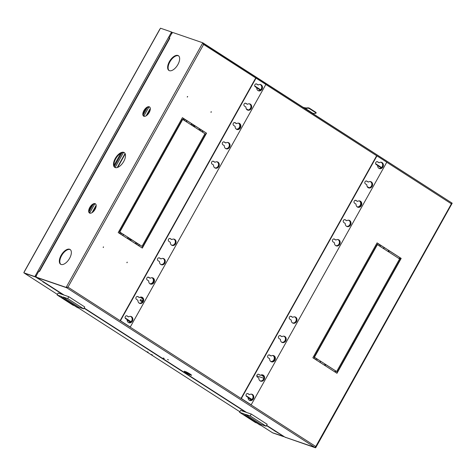 <?xml version="1.0" encoding="UTF-8"?>
<svg xmlns="http://www.w3.org/2000/svg" width="476" height="476" viewBox="0 0 476 476"><rect width="100%" height="100%" fill="white"/><g stroke="black" fill="none" stroke-linecap="round" stroke-linejoin="round"><path stroke-width="0.71" d="M152.344 354.935L151.332 354.447L152.344 354.935M148.203 352.276L147.185 351.788L148.203 352.276M199.492 128.764L198.891 129.835M202.395 132.09L202.996 131.019M135.922 242.51L135.321 243.581M138.825 245.836L139.426 244.765M127.955 237.387L127.354 238.458M130.858 240.713L131.459 239.642M191.525 123.641L190.93 124.712M194.434 126.967L195.029 125.896M119.988 232.264L119.393 233.335M122.897 235.59L123.492 234.519M183.558 118.518L182.963 119.589M186.467 121.844L187.068 120.773M91.035 206.572L89.631 209.077M92.618 212.26L96.176 205.894M120.797 153.314L114.014 165.458M117.703 167.379L125.236 153.903M145.18 109.694L143.776 112.199M146.763 115.382L150.321 109.016M202.116 131.911L202.716 130.84M138.546 245.658L139.147 244.587M130.579 240.535L131.18 239.464M194.154 126.789L194.749 125.718M122.618 235.412L123.213 234.341M186.187 121.666L186.782 120.595M91.999 212.689L96.158 205.251M117.233 167.54L125.069 153.522M146.144 115.811L150.303 108.367M283.869 436.444L272.718 432.839M35.855 275.943L35.325 276.895L23.8 272.796L160.495 28.203L171.544 31.999L35.379 275.64L36.122 276.086M171.544 31.999L172.02 32.303L171.527 33.189M35.962 276.532L35.623 276.366M283.744 436.676L272.694 432.88M172.461 32.588L172.181 32.41L171.86 32.975M36.444 276.193L35.379 275.64L34.849 276.586L35.325 276.895M34.849 276.586L23.8 272.796M274.979 431.149L275.717 431.202M275.8 431.256L274.932 431.232M275.669 431.482L283.708 436.343M283.583 436.569L272.534 432.779L260.902 425.3L272.379 432.678M24.454 273.17L35.486 276.996L35.801 276.425M35.486 276.996L43.536 281.863M43.03 281.965L43.405 282.095M44.089 282.22L42.983 282.042M200.533 130.888L201.134 129.817M126.896 262.645L127.116 262.258M136.963 244.64L137.564 243.569M128.996 239.517L129.597 238.446M192.566 125.765L193.167 124.694M121.035 234.388L121.63 233.317M184.605 120.642L185.2 119.571M89.643 213.058L94.772 203.877M115.097 167.51L123.474 152.522M143.782 116.18L148.917 106.999M172.074 33.504L171.015 32.945M378.206 243.712L377.611 244.783M314.636 357.458L314.041 358.529M214.456 167.594A3.177 2.725 109 0 0 214.545 167.659A3.177 2.725 109 0 0 215.057 167.903A3.177 2.725 109 0 0 218.543 166.088A3.177 2.725 109 0 0 217.627 162.137A3.177 2.725 109 0 0 217.121 161.894A3.177 2.725 109 0 0 216.461 161.769M214.896 167.844A3.177 2.725 109 0 0 218.264 165.892A3.177 2.725 109 0 0 217.312 162.03A3.177 2.725 109 0 0 216.961 161.846M225.255 148.268A3.177 2.725 109 0 0 225.344 148.333A3.177 2.725 109 0 0 225.856 148.577A3.177 2.725 109 0 0 229.349 146.763A3.177 2.725 109 0 0 228.432 142.812A3.177 2.725 109 0 0 227.921 142.568A3.177 2.725 109 0 0 227.26 142.443M225.701 148.518A3.177 2.725 109 0 0 229.063 146.566A3.177 2.725 109 0 0 228.111 142.705A3.177 2.725 109 0 0 227.76 142.52M236.06 128.942A3.177 2.725 109 0 0 236.15 129.008A3.177 2.725 109 0 0 236.655 129.252A3.177 2.725 109 0 0 240.148 127.437A3.177 2.725 109 0 0 239.232 123.486A3.177 2.725 109 0 0 238.72 123.242A3.177 2.725 109 0 0 238.06 123.117M236.501 129.192A3.177 2.725 109 0 0 239.868 127.241A3.177 2.725 109 0 0 238.91 123.379A3.177 2.725 109 0 0 238.559 123.195M246.86 109.617A3.177 2.725 109 0 0 246.949 109.682A3.177 2.725 109 0 0 247.46 109.926A3.177 2.725 109 0 0 250.947 108.111A3.177 2.725 109 0 0 250.031 104.161A3.177 2.725 109 0 0 249.519 103.917A3.177 2.725 109 0 0 248.859 103.792M247.3 109.867A3.177 2.725 109 0 0 250.668 107.915A3.177 2.725 109 0 0 249.71 104.054A3.177 2.725 109 0 0 249.359 103.869M257.659 90.291A3.177 2.725 109 0 0 257.748 90.357A3.177 2.725 109 0 0 258.26 90.601A3.177 2.725 109 0 0 261.746 88.786A3.177 2.725 109 0 0 260.83 84.835A3.177 2.725 109 0 0 260.324 84.591A3.177 2.725 109 0 0 259.658 84.466M258.099 90.541A3.177 2.725 109 0 0 261.467 88.59A3.177 2.725 109 0 0 260.515 84.728A3.177 2.725 109 0 0 260.164 84.544M187.258 97.003L187.431 96.503M187.348 97.092L187.663 96.521L187.348 97.092M210.975 112.259L211.148 111.759A0.434 0.375 -71 0 1 210.981 111.919M211.064 112.348L211.332 111.753L211.064 112.348M103.191 247.419L103.363 246.925M103.28 247.514L103.542 246.913L103.28 247.514M126.913 262.675L127.08 262.181M126.997 262.77L127.265 262.169L126.997 262.77M346.611 226.284A3.177 2.725 109 0 0 349.979 224.333A3.177 2.725 109 0 0 349.021 220.471A3.177 2.725 109 0 0 348.67 220.287M346.236 226.082A3.177 2.725 109 0 0 346.26 226.1A3.177 2.725 109 0 0 346.766 226.344A3.177 2.725 109 0 0 350.259 224.535A3.177 2.725 109 0 0 349.342 220.584A3.177 2.725 109 0 0 348.831 220.334A3.177 2.725 109 0 0 348.099 220.209M357.411 206.959A3.177 2.725 109 0 0 360.778 205.007A3.177 2.725 109 0 0 359.82 201.146A3.177 2.725 109 0 0 359.469 200.961A3.177 2.725 109 0 1 359.82 201.146A3.177 2.725 109 0 1 360.778 205.007A3.177 2.725 109 0 1 357.411 206.959M357.036 206.757A3.177 2.725 109 0 0 357.06 206.774A3.177 2.725 109 0 0 357.565 207.018A3.177 2.725 109 0 0 361.058 205.21A3.177 2.725 109 0 0 360.142 201.259A3.177 2.725 109 0 0 359.63 201.009A3.177 2.725 109 0 0 358.898 200.884M368.21 187.633A3.177 2.725 109 0 0 371.577 185.682A3.177 2.725 109 0 0 370.625 181.82A3.177 2.725 109 0 0 370.268 181.636M367.835 187.431A3.177 2.725 109 0 0 367.859 187.449A3.177 2.725 109 0 0 368.37 187.693A3.177 2.725 109 0 0 371.857 185.884A3.177 2.725 109 0 0 370.941 181.933A3.177 2.725 109 0 0 370.435 181.683A3.177 2.725 109 0 0 369.703 181.558M292.609 322.906A3.177 2.725 109 0 0 295.977 320.949A3.177 2.725 109 0 0 295.025 317.093A3.177 2.725 109 0 0 294.674 316.903M292.169 322.657A3.177 2.725 109 0 0 292.258 322.716A3.177 2.725 109 0 0 292.77 322.966A3.177 2.725 109 0 0 296.256 321.151A3.177 2.725 109 0 0 295.34 317.2A3.177 2.725 109 0 0 294.834 316.957A3.177 2.725 109 0 0 294.174 316.826M379.009 168.308A3.177 2.725 109 0 0 382.377 166.356A3.177 2.725 109 0 0 381.425 162.495A3.177 2.725 109 0 0 381.074 162.31M378.64 168.105A3.177 2.725 109 0 0 378.658 168.123A3.177 2.725 109 0 0 379.17 168.367A3.177 2.725 109 0 0 382.656 166.558A3.177 2.725 109 0 0 381.74 162.608A3.177 2.725 109 0 0 381.234 162.358A3.177 2.725 109 0 0 380.502 162.233M335.806 245.61A3.177 2.725 109 0 0 339.174 243.658A3.177 2.725 109 0 0 338.222 239.797A3.177 2.725 109 0 0 337.871 239.612M335.437 245.408A3.177 2.725 109 0 0 335.455 245.426A3.177 2.725 109 0 0 335.967 245.67A3.177 2.725 109 0 0 339.453 243.861A3.177 2.725 109 0 0 338.537 239.91A3.177 2.725 109 0 0 338.031 239.66A3.177 2.725 109 0 0 337.3 239.535M281.81 342.226A3.177 2.725 109 0 0 285.178 340.275A3.177 2.725 109 0 0 284.22 336.419A3.177 2.725 109 0 0 283.869 336.229M281.37 341.982A3.177 2.725 109 0 0 281.459 342.042A3.177 2.725 109 0 0 281.97 342.292A3.177 2.725 109 0 0 285.457 340.477A3.177 2.725 109 0 0 284.541 336.526A3.177 2.725 109 0 0 284.035 336.282A3.177 2.725 109 0 0 283.369 336.151M271.011 361.552A3.177 2.725 109 0 0 274.378 359.6A3.177 2.725 109 0 0 273.42 355.745A3.177 2.725 109 0 0 273.069 355.554A3.177 2.725 109 0 1 273.42 355.745A3.177 2.725 109 0 1 274.378 359.6A3.177 2.725 109 0 1 271.011 361.552M270.57 361.308A3.177 2.725 109 0 0 270.66 361.367A3.177 2.725 109 0 0 271.165 361.617A3.177 2.725 109 0 0 274.658 359.802A3.177 2.725 109 0 0 273.742 355.852A3.177 2.725 109 0 0 273.23 355.608A3.177 2.725 109 0 0 272.57 355.477M249.406 400.203A3.177 2.725 109 0 0 252.774 398.251A3.177 2.725 109 0 0 251.822 394.396A3.177 2.725 109 0 0 251.471 394.205M248.966 399.959A3.177 2.725 109 0 0 249.055 400.018A3.177 2.725 109 0 0 249.567 400.268A3.177 2.725 109 0 0 253.053 398.454A3.177 2.725 109 0 0 252.137 394.503A3.177 2.725 109 0 0 251.631 394.253A3.177 2.725 109 0 0 250.971 394.128M260.211 380.877A3.177 2.725 109 0 0 263.579 378.926A3.177 2.725 109 0 0 262.621 375.07A3.177 2.725 109 0 0 262.27 374.88M259.765 380.633A3.177 2.725 109 0 0 259.86 380.693A3.177 2.725 109 0 0 260.366 380.943A3.177 2.725 109 0 0 263.859 379.128A3.177 2.725 109 0 0 262.942 375.177A3.177 2.725 109 0 0 262.431 374.927A3.177 2.725 109 0 0 261.77 374.802M95.081 209.315A5.48 2.755 -57.3 0 0 95.384 203.793A5.48 2.755 -57.3 0 0 89.762 207.488A5.48 2.755 -57.3 0 0 89.458 213.01A5.48 2.755 -57.3 0 0 95.081 209.315M95.611 203.972A5.48 2.755 -57.3 0 0 90.238 207.792A5.48 2.755 -57.3 0 0 89.714 213.135M123.754 161.423A8.764 4.403 -57.3 0 0 124.236 152.588A8.764 4.403 -57.3 0 0 115.24 158.496A8.764 4.403 -57.3 0 0 114.752 167.332A8.764 4.403 -57.3 0 0 123.754 161.423M124.462 152.76A8.764 4.403 -57.3 0 0 115.716 158.805A8.764 4.403 -57.3 0 0 115.002 167.469M149.226 112.437A5.48 2.755 -57.3 0 0 149.529 106.916A5.48 2.755 -57.3 0 0 143.907 110.605A5.48 2.755 -57.3 0 0 143.603 116.126A5.48 2.755 -57.3 0 0 149.226 112.437M149.756 107.094A5.48 2.755 -57.3 0 0 144.383 110.914A5.48 2.755 -57.3 0 0 143.859 116.257M177.899 64.534A8.764 4.403 -57.3 0 0 178.387 55.698A8.764 4.403 -57.3 0 0 169.385 61.612A8.764 4.403 -57.3 0 0 168.903 70.442A8.764 4.403 -57.3 0 0 177.899 64.534M178.613 55.87A8.764 4.403 -57.3 0 0 169.867 61.916A8.764 4.403 -57.3 0 0 169.153 70.585M69.603 258.313A8.764 4.403 -57.3 0 0 70.085 249.478A8.764 4.403 -57.3 0 0 61.089 255.386A8.764 4.403 -57.3 0 0 60.601 264.222A8.764 4.403 -57.3 0 0 69.603 258.313M70.317 249.644A8.764 4.403 -57.3 0 0 61.565 255.695A8.764 4.403 -57.3 0 0 60.851 264.358M168.504 359.939L167.492 359.451L168.504 359.939M164.244 358.476L163.232 357.988L164.244 358.476M185.741 371.714A4.23 0.446 -150.8 0 0 186.158 371.988A4.23 0.446 -150.8 0 0 189.948 374.106L189.632 374.672A4.23 0.446 29.2 0 1 185.842 372.559A4.23 0.446 29.2 0 1 184.206 371.203A4.23 0.446 29.2 0 1 184.212 371.191L186.158 371.857A4.23 0.446 29.2 0 1 189.894 373.934A4.23 0.446 29.2 0 1 191.59 375.332A4.23 0.446 29.2 0 1 191.578 375.344L189.632 374.672M128.425 316.82L126.664 315.784M128.05 322.198A3.177 2.725 109 0 0 128.651 322.508A3.177 2.725 109 0 0 131.995 320.985A3.177 2.725 109 0 0 130.721 316.486A3.177 2.725 109 0 0 130.126 316.367M139.224 297.494L137.469 296.459M138.849 302.873A3.177 2.725 109 0 0 139.45 303.182A3.177 2.725 109 0 0 142.794 301.659A3.177 2.725 109 0 0 141.521 297.161A3.177 2.725 109 0 0 140.932 297.042M150.029 278.168L148.244 277.133M149.654 283.547A3.177 2.725 109 0 0 150.249 283.857A3.177 2.725 109 0 0 153.599 282.333A3.177 2.725 109 0 0 152.32 277.835A3.177 2.725 109 0 0 151.731 277.716M159.067 257.808L160.823 258.837M160.454 264.222A3.177 2.725 109 0 0 161.055 264.531A3.177 2.725 109 0 0 164.399 263.008A3.177 2.725 109 0 0 163.119 258.51A3.177 2.725 109 0 0 162.53 258.391M171.628 239.517L169.867 238.482M171.253 244.896A3.177 2.725 109 0 0 171.854 245.205A3.177 2.725 109 0 0 175.198 243.682A3.177 2.725 109 0 0 173.924 239.184A3.177 2.725 109 0 0 173.329 239.065M346.582 220.656L345.011 219.686A1.577 1.357 109 0 0 344.91 219.626A1.565 1.345 109 0 1 345.011 219.686L346.778 220.727L344.803 219.614M357.381 201.33L355.81 200.36A1.577 1.357 109 0 0 355.715 200.301A1.565 1.345 109 0 1 355.81 200.36L357.577 201.402L355.602 200.289M368.18 182.005L366.609 181.035A1.577 1.357 109 0 0 366.514 180.975A1.565 1.345 109 0 1 366.609 181.035L368.376 182.076L366.401 180.963M378.979 162.679L377.408 161.709A1.577 1.357 109 0 0 377.313 161.65A1.565 1.345 109 0 1 377.408 161.709L379.176 162.75L377.206 161.638M335.776 239.981L334.206 239.011A1.577 1.357 109 0 0 334.11 238.952A1.565 1.345 109 0 1 334.206 239.011L335.973 240.053L334.003 238.94M360.82 271.945L361.778 272.564L377.385 244.64L388.297 251.661L388.934 250.519L377.063 242.879L360.82 271.945M158.567 219.025L157.615 218.407L142.009 246.33L131.096 239.309L130.454 240.451L142.324 248.085L158.567 219.025L157.574 218.478M190.037 162.721L189.079 162.108L157.871 217.954L158.823 218.567L190.037 162.721L189.043 162.173M194.03 126.705L204.942 133.726L189.335 161.65L190.293 162.262L206.536 133.197L194.666 125.563L194.03 126.705M166.166 146.745L167.124 147.364L182.73 119.44L193.643 126.461L194.279 125.319L182.409 117.685L166.166 146.745M399.596 258.926L383.989 286.849L384.947 287.462L401.191 258.397L389.32 250.763L388.684 251.905L399.596 258.926M330.308 328.862L361.522 273.016L360.564 272.403L329.356 328.25L330.308 328.862M324.727 365.407L325.364 364.265L314.452 357.244L330.058 329.321L329.1 328.708L312.857 357.768L324.727 365.407M353.222 344.219L352.27 343.607L336.663 371.53L325.751 364.509L325.108 365.651L336.978 373.285L353.222 344.219L352.228 343.678M383.733 287.302L352.526 343.148L353.478 343.767L384.691 287.92L383.733 287.302M134.702 203.05L135.654 203.663L166.868 147.816L165.91 147.203L134.702 203.05M130.073 240.207L130.71 239.065L119.797 232.044L135.404 204.121L134.446 203.508L118.203 232.574L130.073 240.207M203.282 43.358L451.682 202.859L203.538 43.262M203.3 43.137L203.621 44.452L202.83 42.81L203.306 43.114L203.306 44.345M451.718 202.895L452.2 203.204L451.403 203.823L451.641 202.841M67.669 287.034L66.604 287.712L66.128 287.403L67.985 287.147L66.813 287.54M67.419 287.177L67.985 287.147L203.621 44.452L255.874 78.058M284.862 437.075A1.095 0.547 -57.3 0 0 284.916 437.117A1.095 0.547 -57.3 0 0 284.975 437.147L314.945 447.434L315.767 446.518L315.499 447.797L315.1 447.41M452.2 203.204L315.844 447.488M315.838 447.5L315.499 447.797L285.059 437.2A1.095 0.553 122.7 0 1 284.993 437.17A1.095 0.553 122.7 0 1 284.957 437.141M128.49 322.448A3.177 2.725 109 0 0 131.673 320.872A3.177 2.725 109 0 0 130.561 316.439M139.295 303.123A3.177 2.725 109 0 0 142.479 301.546A3.177 2.725 109 0 0 141.36 297.113M152.088 277.77A3.177 2.725 109 0 1 152.504 277.984A3.177 2.725 109 0 1 153.462 281.846A3.177 2.725 109 0 1 150.095 283.797A3.177 2.725 109 0 0 153.278 282.22A3.177 2.725 109 0 0 152.159 277.788M160.894 264.472A3.177 2.725 109 0 0 164.077 262.895A3.177 2.725 109 0 0 162.959 258.462M171.693 245.146A3.177 2.725 109 0 0 174.876 243.569A3.177 2.725 109 0 0 173.758 239.136M213.052 161.18L214.825 162.227M223.851 141.854L225.624 142.901M234.65 122.528L236.429 123.576M245.449 103.203L247.228 104.25M256.249 83.877L258.028 84.924M346.54 220.668L344.743 219.609M357.339 201.342L355.382 200.289M368.138 182.016L366.347 180.957M292.538 317.284L290.765 316.237M378.938 162.691L377.147 161.632M335.735 239.993L333.944 238.934M281.738 336.609L279.959 335.562M270.939 355.935L268.994 354.894M249.335 394.586L247.562 393.539M260.14 375.261L258.361 374.213M361.498 272.379L377.063 244.527L377.385 244.64M388.934 250.519L377.028 242.95M388.017 251.477L388.618 250.406M131.055 239.38L142.009 246.33M142.044 247.907L158.252 218.912M158.544 218.389L189.716 162.613M206.536 133.197L194.625 125.634M190.013 162.084L206.215 133.09M166.844 147.179L182.409 119.327L182.73 119.44M194.279 125.319L182.373 117.751M193.363 126.277L193.964 125.206M401.191 258.397L389.279 250.834M384.667 287.284L400.869 258.289M361.522 273.016L360.528 272.474M330.029 328.684L361.201 272.909M325.364 364.265L314.452 357.244M324.448 365.223L325.048 364.152M330.058 329.321L329.059 328.773M314.13 357.137L329.737 329.213M325.709 364.58L336.663 371.53M336.699 373.107L352.906 344.112M384.691 287.92L383.698 287.373M353.198 343.583L384.37 287.807M135.374 203.484L166.546 147.709L166.868 147.816M166.546 147.709L165.874 147.274M130.71 239.065L119.797 232.044M129.793 240.029L130.394 238.958M135.404 204.121L134.405 203.579M119.476 231.937L135.083 204.014M169.141 38.044L171.794 33.29A1.095 0.553 122.7 0 1 172.859 32.517L202.83 42.81L66.128 287.403L36.164 277.115A1.095 0.553 122.7 0 1 36.099 277.086A1.095 0.553 122.7 0 1 36.158 275.979L38.818 271.225L39.508 271.463L39.734 271.064L169.611 38.681L169.831 38.282L169.141 38.044L169.765 38.401M314.945 447.434L66.688 287.76L36.717 277.472L64.123 295.096M398.84 258.438L399.001 258.153L400.631 258.712M335.271 372.184L335.866 371.113M169.45 38.621L39.573 271.011M36.527 277.347A1.095 0.553 -57.3 0 0 36.581 277.389A1.095 0.553 -57.3 0 0 36.64 277.419L36.164 277.115M66.604 287.712L36.64 277.419M189.948 374.106L190.37 374.249M399.001 258.153L400.703 258.593M334.789 371.881L335.39 370.81M285.059 437.2L315.058 447.428M319.86 362.272L320.455 361.201M383.43 248.526L384.031 247.455M384.31 247.639L383.71 248.71M320.741 361.385L320.14 362.456M379.176 162.75A3.296 2.826 -71 0 1 381.597 162.346A3.296 2.826 -71 0 1 383.198 166.38A3.296 2.826 -71 0 1 379.455 168.581A3.296 2.826 -71 0 1 377.658 165.47L376.207 164.535A1.565 1.345 -71 0 1 377.73 161.816M368.376 182.076A3.296 2.826 -71 0 1 370.798 181.671A3.296 2.826 -71 0 1 372.399 185.705A3.296 2.826 -71 0 1 368.656 187.907A3.296 2.826 -71 0 1 366.859 184.795L365.407 183.861A1.565 1.345 -71 0 1 366.931 181.142M335.973 240.053A3.296 2.826 -71 0 1 338.394 239.648A3.296 2.826 -71 0 1 339.995 243.682A3.296 2.826 -71 0 1 336.252 245.884A3.296 2.826 -71 0 1 334.455 242.772L333.004 241.838A1.565 1.345 -71 0 1 334.527 239.119M346.778 220.727A3.296 2.826 -71 0 1 349.194 220.323A3.296 2.826 -71 0 1 350.8 224.357A3.296 2.826 -71 0 1 347.052 226.558A3.296 2.826 -71 0 1 345.255 223.446L343.809 222.512A1.565 1.345 -71 0 1 345.326 219.793M269.404 354.965L271.171 356.006A3.296 2.826 -71 0 1 273.587 355.602A3.296 2.826 -71 0 1 275.193 359.636A3.296 2.826 -71 0 1 271.451 361.837A3.296 2.826 -71 0 1 269.648 358.725L268.202 357.791A1.565 1.345 -71 0 1 269.725 355.072L269.404 354.965A1.565 1.345 109 0 0 269.309 354.906M357.577 201.402A3.296 2.826 -71 0 1 359.993 200.997A3.296 2.826 -71 0 1 361.599 205.031A3.296 2.826 -71 0 1 357.857 207.233A3.296 2.826 -71 0 1 356.054 204.121L354.608 203.187A1.565 1.345 -71 0 1 356.125 200.467M258.605 374.291L260.372 375.332A3.296 2.826 -71 0 1 262.788 374.927A3.296 2.826 -71 0 1 264.394 378.961A3.296 2.826 -71 0 1 260.646 381.163A3.296 2.826 -71 0 1 258.849 378.051L257.403 377.117A1.565 1.345 -71 0 1 258.92 374.398L258.605 374.291A1.565 1.345 109 0 0 258.51 374.231M247.8 393.616L249.567 394.658A3.296 2.826 -71 0 1 251.988 394.253A3.296 2.826 -71 0 1 253.595 398.287A3.296 2.826 -71 0 1 249.846 400.489A3.296 2.826 -71 0 1 248.05 397.377L246.604 396.443A1.565 1.345 -71 0 1 248.121 393.723L247.8 393.616A1.565 1.345 109 0 0 247.704 393.557M280.203 335.639L281.97 336.681A3.296 2.826 -71 0 1 284.392 336.276A3.296 2.826 -71 0 1 285.993 340.31A3.296 2.826 -71 0 1 282.25 342.512A3.296 2.826 -71 0 1 280.453 339.4L279.001 338.466A1.565 1.345 -71 0 1 280.525 335.747L280.203 335.639A1.565 1.345 109 0 0 280.108 335.58M291.003 316.314L292.77 317.355A3.296 2.826 -71 0 1 295.191 316.951A3.296 2.826 -71 0 1 296.798 320.985A3.296 2.826 -71 0 1 293.049 323.186A3.296 2.826 -71 0 1 291.252 320.074L289.807 319.14A1.565 1.345 -71 0 1 291.324 316.421L291.003 316.314A1.565 1.345 109 0 0 290.907 316.254M379.301 168.522A3.296 2.826 109 0 0 382.882 166.273A3.296 2.826 109 0 0 381.437 162.298M368.495 187.847A3.296 2.826 109 0 0 372.083 185.598A3.296 2.826 109 0 0 370.631 181.624M336.098 245.824A3.296 2.826 109 0 0 339.68 243.575A3.296 2.826 109 0 0 338.234 239.601M346.897 226.499A3.296 2.826 109 0 0 350.479 224.25A3.296 2.826 109 0 0 349.033 220.275M271.29 361.778A3.296 2.826 109 0 0 274.872 359.529A3.296 2.826 109 0 0 273.426 355.554M357.696 207.173A3.296 2.826 109 0 0 361.278 204.924A3.296 2.826 109 0 0 359.832 200.949M260.491 381.103A3.296 2.826 109 0 0 264.073 378.854A3.296 2.826 109 0 0 262.627 374.88M249.692 400.429A3.296 2.826 109 0 0 253.274 398.18A3.296 2.826 109 0 0 251.828 394.205M282.089 342.452A3.296 2.826 109 0 0 285.677 340.203A3.296 2.826 109 0 0 284.226 336.229M292.895 323.127A3.296 2.826 109 0 0 296.477 320.878A3.296 2.826 109 0 0 295.031 316.903M241.035 398.4L376.635 155.765L376.956 155.878L241.35 398.507L241.035 398.4L251.173 404.826L386.78 162.191L376.956 155.878M271.171 356.006L269.725 355.072M260.372 375.332L258.92 374.398M249.567 394.658L248.121 393.723M281.97 336.681L280.525 335.747M292.77 317.355L291.324 316.421M241.35 398.507L251.173 404.826M256.493 83.949L258.26 84.99A3.296 2.826 -71 0 1 260.681 84.591A3.296 2.826 -71 0 1 262.282 88.625A3.296 2.826 -71 0 1 258.539 90.821A3.296 2.826 -71 0 1 256.743 87.709L255.291 86.781A1.565 1.345 -71 0 1 256.814 84.056L256.493 83.949A1.565 1.345 109 0 0 256.397 83.895M245.693 103.274L247.46 104.315A3.296 2.826 -71 0 1 249.882 103.917A3.296 2.826 -71 0 1 251.483 107.951A3.296 2.826 -71 0 1 247.74 110.146A3.296 2.826 -71 0 1 245.943 107.035L244.491 106.106A1.565 1.345 -71 0 1 246.015 103.381L245.693 103.274A1.565 1.345 109 0 0 245.598 103.221M213.29 161.251L215.057 162.292A3.296 2.826 -71 0 1 217.478 161.894A3.296 2.826 -71 0 1 219.079 165.928A3.296 2.826 -71 0 1 215.336 168.123A3.296 2.826 -71 0 1 213.54 165.011L212.088 164.083A1.565 1.345 -71 0 1 213.611 161.358L213.29 161.251A1.565 1.345 109 0 0 213.194 161.197M224.095 141.925L225.862 142.967A3.296 2.826 -71 0 1 228.278 142.568A3.296 2.826 -71 0 1 229.884 146.602A3.296 2.826 -71 0 1 226.136 148.798A3.296 2.826 -71 0 1 224.339 145.686L222.893 144.758A1.565 1.345 -71 0 1 224.41 142.032L224.095 141.925A1.565 1.345 109 0 0 223.994 141.872M148.488 277.205L150.255 278.246A3.296 2.826 -71 0 1 152.671 277.841A3.296 2.826 -71 0 1 154.278 281.881A3.296 2.826 -71 0 1 150.535 284.077A3.296 2.826 -71 0 1 148.732 280.965L147.286 280.031A1.565 1.345 -71 0 1 148.809 277.312L148.488 277.205A1.565 1.345 109 0 0 148.393 277.151M234.894 122.6L236.661 123.641A3.296 2.826 -71 0 1 239.077 123.242A3.296 2.826 -71 0 1 240.683 127.276A3.296 2.826 -71 0 1 236.941 129.472A3.296 2.826 -71 0 1 235.138 126.36L233.692 125.432A1.565 1.345 -71 0 1 235.209 122.707L234.894 122.6A1.565 1.345 109 0 0 234.799 122.546M137.689 296.53L139.456 297.571A3.296 2.826 -71 0 1 141.872 297.167A3.296 2.826 -71 0 1 143.478 301.207A3.296 2.826 -71 0 1 139.73 303.402A3.296 2.826 -71 0 1 137.933 300.291L136.487 299.356A1.565 1.345 -71 0 1 138.004 296.637L137.689 296.53A1.565 1.345 109 0 0 137.594 296.477M126.884 315.856L128.651 316.897A3.296 2.826 -71 0 1 131.073 316.492A3.296 2.826 -71 0 1 132.679 320.532A3.296 2.826 -71 0 1 128.931 322.728A3.296 2.826 -71 0 1 127.134 319.616L125.688 318.682A1.565 1.345 -71 0 1 127.205 315.963L126.884 315.856A1.565 1.345 109 0 0 126.789 315.802M159.287 257.879L161.055 258.92A3.296 2.826 -71 0 1 163.476 258.516A3.296 2.826 -71 0 1 165.077 262.556A3.296 2.826 -71 0 1 161.334 264.751A3.296 2.826 -71 0 1 159.537 261.639L158.086 260.705A1.565 1.345 -71 0 1 159.609 257.986L159.287 257.879A1.565 1.345 109 0 0 159.192 257.825M170.087 238.553L171.854 239.595A3.296 2.826 -71 0 1 174.275 239.19A3.296 2.826 -71 0 1 175.882 243.23A3.296 2.826 -71 0 1 172.133 245.426A3.296 2.826 -71 0 1 170.337 242.314L168.891 241.38A1.565 1.345 -71 0 1 170.408 238.66L170.087 238.553A1.565 1.345 109 0 0 169.991 238.5M258.385 90.761A3.296 2.826 109 0 0 261.967 88.512A3.296 2.826 109 0 0 260.521 84.538M247.579 110.087A3.296 2.826 109 0 0 251.167 107.838A3.296 2.826 109 0 0 249.716 103.863M215.182 168.064A3.296 2.826 109 0 0 218.764 165.815A3.296 2.826 109 0 0 217.318 161.84M225.981 148.738A3.296 2.826 109 0 0 229.563 146.489A3.296 2.826 109 0 0 228.117 142.514M150.374 284.017A3.296 2.826 109 0 0 153.956 281.768A3.296 2.826 109 0 0 152.51 277.794M236.78 129.412A3.296 2.826 109 0 0 240.362 127.163A3.296 2.826 109 0 0 238.916 123.189M139.575 303.343A3.296 2.826 109 0 0 143.157 301.094A3.296 2.826 109 0 0 141.711 297.119M128.776 322.668A3.296 2.826 109 0 0 132.358 320.419A3.296 2.826 109 0 0 130.912 316.445M161.174 264.692A3.296 2.826 109 0 0 164.761 262.443A3.296 2.826 109 0 0 163.31 258.468M171.979 245.366A3.296 2.826 109 0 0 175.561 243.117A3.296 2.826 109 0 0 174.115 239.142M120.119 320.64L255.719 78.004L256.04 78.118L120.434 320.753L120.119 320.64L130.257 327.072L265.864 84.436L256.04 78.118M258.26 84.99L256.814 84.056M247.46 104.315L246.015 103.381M215.057 162.292L213.611 161.358M225.862 142.967L224.41 142.032M150.255 278.246L148.809 277.312M236.661 123.641L235.209 122.707M139.456 297.571L138.004 296.637M128.651 316.897L127.205 315.963M161.055 258.92L159.609 257.986M171.854 239.595L170.408 238.66M120.434 320.753L130.257 327.072M357.238 206.876A3.177 2.725 109 0 0 360.457 204.781A3.177 2.725 109 0 0 359.457 201.021A3.177 2.725 109 0 0 359.285 200.92M236.292 129.091A3.177 2.725 109 0 0 239.541 127.021A3.177 2.725 109 0 0 238.553 123.248A3.177 2.725 109 0 0 238.405 123.159M236.429 129.163A3.177 2.725 109 0 0 239.63 127.705M236.072 123.439L234.501 122.528M311.233 112.526L312.06 112.806A0.44 0.375 -71 0 1 312.226 113.163M304.991 108.51A0.44 0.375 -71 0 1 305.366 108.504L305.217 108.451M312.06 112.806L312.696 113.217A16.017 8.05 -57.3 0 0 315.868 113.282L315.784 112.723L309.091 108.421L307.901 108.159A16.017 8.05 122.7 0 1 304.729 108.094L312.06 112.806M315.868 113.282L315.891 112.348L309.198 108.04L308.008 107.778A15.577 7.83 122.7 0 1 304.938 107.713L304.729 108.094M315.975 112.901L315.891 112.348M270.838 361.474A3.177 2.725 109 0 0 274.057 359.374A3.177 2.725 109 0 0 273.057 355.62A3.177 2.725 109 0 0 272.879 355.512M149.922 283.714A3.177 2.725 109 0 0 153.141 281.613A3.177 2.725 109 0 0 152.141 277.859A3.177 2.725 109 0 0 151.933 277.74M256.79 375.862L263.781 378.259M149.726 278.061L148.078 277.133M142.324 301.802L141.146 301.046L142.413 301.659M142.794 301.659L140.033 300.427L142.241 301.921M142.848 300.588L140.521 299.553L140.033 300.427M251.251 414.055L250.186 415.959L245.384 414.304L244.956 415.066L243.926 414.709L259.86 424.961L260.89 425.318L261.318 424.556L266.126 426.204L267.185 424.3L251.251 414.055L240.606 410.401L239.547 412.299L255.481 422.551L256.832 423.015M243.926 414.709L244.349 413.953L239.547 412.299M266.126 426.204L250.186 415.959M260.89 425.318L244.956 415.066M245.384 414.304L261.318 424.556M68.8 296.703L67.735 298.607L62.933 296.953L62.505 297.714L61.475 297.363L77.409 307.609L78.439 307.966L78.867 307.204L83.669 308.853L84.734 306.955L68.8 296.703L58.155 293.049L57.096 294.953L73.03 305.199L74.381 305.663M61.475 297.363L61.898 296.602L57.096 294.953M83.669 308.853L67.735 298.607M78.439 307.966L62.505 297.714M62.933 296.953L78.867 307.204M378.111 243.652L377.51 244.718M314.541 357.399L313.94 358.47M200.17 129.198L199.569 130.269M136.6 242.944L135.999 244.015M128.633 237.821L128.032 238.892M192.203 124.075L191.608 125.146M120.666 232.699L120.071 233.77M184.236 118.952L183.641 120.023M93.07 204.579L89.143 211.606M122.034 152.754L114.323 166.552M147.215 107.701L143.288 114.728M239.85 411.758L78.451 307.948L239.845 411.764M24.55 273.284L57.394 294.412L24.597 273.307M275.354 431.28L266.477 425.568M245.503 412.079L84.026 308.222M63.052 294.727L43.727 282.298M251.286 399.953L248.044 397.865M130.382 322.187L127.128 320.092M39.151 271.338L169.432 38.229M251.947 399.471L246.05 395.675L251.953 399.465M131.037 321.705L125.134 317.903M380.77 245.36L380.169 246.431M317.2 359.106L316.599 360.177M379.759 244.712L379.158 245.783M316.189 358.458L315.588 359.529M386.75 162.239L451.403 203.823L315.767 446.518L67.985 287.147M265.84 84.472L376.748 155.807M131.995 320.985L131.673 320.872M153.599 282.333L153.278 282.22M164.399 263.008L164.077 262.895M175.198 243.682L174.876 243.569M84.157 307.984L246.574 412.448M284.916 437.117L266.608 425.342L284.975 437.147M381.579 167.54L375.647 163.726M260.67 89.774L254.731 85.954M256.737 87.822L260.277 90.101M377.647 165.594L381.187 167.867M246.229 108.742L248.085 109.938M367.151 186.521L368.995 187.705M308.008 107.778L307.901 108.159M309.091 108.421L309.198 108.04M263.758 376.712L261.05 374.969M142.848 298.946L140.146 297.208M159.841 29.137L24.205 271.826M125.129 317.891L131.043 321.699M36.099 277.086L36.581 277.389M246.544 412.436L84.151 307.99M64.087 295.084L36.658 277.443M285.475 437.48L284.993 437.17M246.223 108.73L248.103 109.938M367.145 186.503L369.013 187.705M304.86 107.856L302.962 107.201M316.177 112.758L316.064 113.133"/></g></svg>
